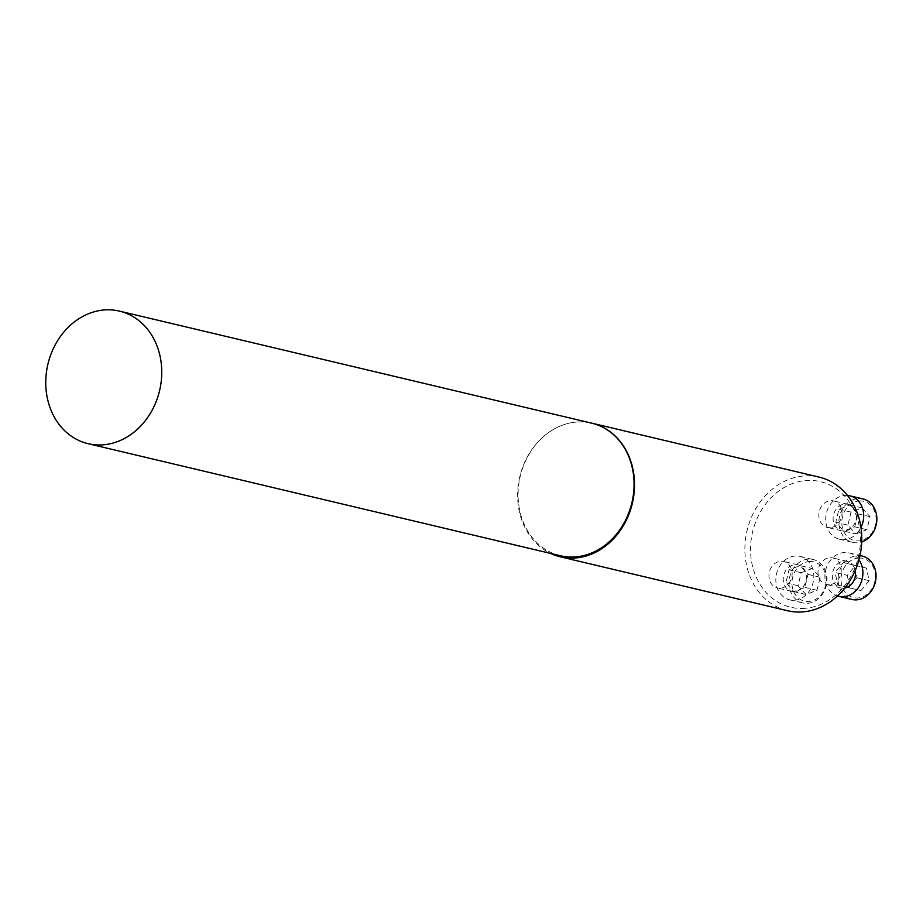 <?xml version="1.0" encoding="UTF-8"?>
<svg xmlns="http://www.w3.org/2000/svg" width="923" height="923" viewBox="0 0 923 923"><rect width="100%" height="100%" fill="white"/><g stroke="black" fill="none" stroke-linecap="round" stroke-linejoin="round"><path stroke-width="0.69" stroke-dasharray="4.62 3.46" d="M829.431 584.721A13.626 11.48 103.3 0 1 826.477 584.49A13.626 11.48 103.3 0 1 818.459 568.58A13.626 11.48 103.3 0 1 832.765 557.977A13.626 11.48 103.3 0 1 841.107 572.156A13.626 11.48 103.3 0 1 829.431 584.721M804.591 608.349A64.541 54.376 103.3 0 1 758.337 515.853A64.541 54.376 103.3 0 1 853.521 509.092A64.541 54.376 103.3 0 1 804.591 608.349M780.35 588.216A13.626 11.48 103.3 0 1 777.397 587.974A13.626 11.48 103.3 0 1 769.378 572.075A13.626 11.48 103.3 0 1 783.685 561.461A13.626 11.48 103.3 0 1 792.026 575.64A13.626 11.48 103.3 0 1 780.35 588.216M830.239 527.633A13.626 11.48 103.3 0 1 827.273 527.402A13.626 11.48 103.3 0 1 819.255 511.492A13.626 11.48 103.3 0 1 833.573 500.889A13.626 11.48 103.3 0 1 841.903 515.069A13.626 11.48 103.3 0 1 830.239 527.633M819.174 477.122A68.648 57.837 -76.7 0 0 804.279 475.933A68.648 57.837 -76.7 0 0 745.484 539.286A68.648 57.837 -76.7 0 0 787.481 610.714M560.353 555.738A68.117 57.376 103.3 0 1 518.68 484.863A68.117 57.376 103.3 0 1 577.013 422.007A68.648 57.837 -76.7 0 0 519.188 479.418A68.648 57.837 -76.7 0 0 550.639 553.431M590.628 422.919A68.648 57.837 -76.7 0 0 577.025 422.007A68.117 57.376 103.3 0 1 591.805 423.196M794.634 591.597A13.626 11.48 103.3 0 1 791.68 591.366A13.626 11.48 103.3 0 1 783.35 577.187A13.626 11.48 103.3 0 1 795.015 564.622A13.626 11.48 103.3 0 1 797.968 564.853A13.626 11.48 103.3 0 1 806.298 579.033A13.626 11.48 103.3 0 1 794.634 591.597M809.39 561.53A20.168 16.983 103.3 0 1 823.835 590.432A20.168 16.983 103.3 0 1 794.103 592.543A20.168 16.983 103.3 0 1 809.39 561.53M812.228 568.487L801.187 572.698L798.06 585.713L805.975 594.504L817.028 590.293L820.155 577.29L812.228 568.487L800.091 565.614L808.006 574.406L804.891 587.409L793.838 591.62L785.911 582.828L789.038 569.826L800.091 565.614M795.13 556.015A22.314 18.795 -76.7 0 0 776.024 576.598A22.314 18.795 -76.7 0 0 789.673 599.823A22.314 18.795 -76.7 0 0 813.117 582.448A22.314 18.795 -76.7 0 0 799.976 556.396A22.314 18.795 -76.7 0 0 795.13 556.015M808.294 559.13A22.314 18.795 -76.7 0 0 789.188 579.725A22.314 18.795 -76.7 0 0 802.837 602.938A22.314 18.795 -76.7 0 0 826.27 585.574A22.314 18.795 -76.7 0 0 813.128 559.523A22.314 18.795 -76.7 0 0 808.294 559.13M801.187 572.698L789.038 569.826M798.06 585.713L785.911 582.828M805.975 594.504L793.838 591.62M817.028 590.293L804.891 587.409M820.155 577.29L808.006 574.406M844.868 587.963A13.626 11.48 103.3 0 1 843.714 588.113A13.626 11.48 103.3 0 1 840.761 587.882A13.626 11.48 103.3 0 1 832.431 573.702A13.626 11.48 103.3 0 1 844.095 561.126A13.626 11.48 103.3 0 1 847.049 561.369A13.626 11.48 103.3 0 1 855.206 570.564M858.471 558.034A20.168 16.983 103.3 0 1 872.916 586.936A20.168 16.983 103.3 0 1 843.184 589.059A20.168 16.983 103.3 0 1 858.471 558.034M847.233 575.364L850.002 587.951L860.963 590.593L869.143 580.659L866.374 568.072L855.425 565.43L847.233 575.364L835.096 572.479L843.276 562.545L854.225 565.188L856.994 577.775L848.814 587.72L837.865 585.067L835.096 572.479M858.955 559.799A22.314 18.795 -76.7 0 0 849.056 552.912A22.314 18.795 -76.7 0 0 844.21 552.531A22.314 18.795 -76.7 0 0 825.22 572.341A22.314 18.795 -76.7 0 0 837.484 595.97M862.22 556.038A22.314 18.795 -76.7 0 0 857.375 555.646A22.314 18.795 -76.7 0 0 838.269 576.24A22.314 18.795 -76.7 0 0 851.917 599.454M850.002 587.951L837.865 585.067M860.963 590.593L848.814 587.72M869.143 580.659L856.994 577.775M866.374 568.072L854.225 565.188M855.425 565.43L843.276 562.545M844.51 531.025A13.626 11.48 103.3 0 1 841.557 530.783A13.626 11.48 103.3 0 1 833.227 516.615A13.626 11.48 103.3 0 1 844.891 504.039A13.626 11.48 103.3 0 1 847.845 504.281A13.626 11.48 103.3 0 1 856.186 518.449A13.626 11.48 103.3 0 1 844.51 531.025M859.267 500.947A20.168 16.983 103.3 0 1 873.712 529.848A20.168 16.983 103.3 0 1 843.98 531.96A20.168 16.983 103.3 0 1 859.267 500.947M855.863 533.932L866.905 529.721L870.031 516.707L862.117 507.915L851.064 512.127L847.937 525.129L855.863 533.932L843.714 531.048L835.788 522.245L838.915 509.242L849.968 505.031L857.894 513.834L854.767 526.837L843.714 531.048M847.487 495.455A22.314 18.795 -76.7 0 0 845.018 495.432A22.314 18.795 -76.7 0 0 825.9 516.026A22.314 18.795 -76.7 0 0 839.549 539.24A22.314 18.795 -76.7 0 0 860.974 527.46M863.017 498.951A22.314 18.795 -76.7 0 0 858.171 498.558A22.314 18.795 -76.7 0 0 839.065 519.153A22.314 18.795 -76.7 0 0 852.714 542.366A22.314 18.795 -76.7 0 0 861.724 541.916M866.905 529.721L854.767 526.837M870.031 516.707L857.894 513.834M862.117 507.915L849.968 505.031M851.064 512.127L838.915 509.242M847.937 525.129L835.788 522.245M797.968 564.853L783.685 561.461M791.68 591.366L777.397 587.974M789.673 599.823L802.837 602.938M799.976 556.396L813.128 559.523M847.049 561.369L832.765 557.977M840.761 587.882L826.477 584.49M849.056 552.912L859.994 555.508M847.845 504.281L833.573 500.889M841.557 530.783L827.273 527.402M839.549 539.24L852.714 542.366"/><path stroke-width="1.38" d="M550.639 553.431A68.648 57.837 -76.7 0 0 560.215 556.788L787.481 610.714A68.648 57.837 -76.7 0 0 802.375 611.914A68.648 57.837 -76.7 0 0 861.171 548.562A68.648 57.837 -76.7 0 0 819.174 477.122L591.92 423.196A68.648 57.837 -76.7 0 0 590.628 422.919M560.215 556.788A68.648 57.837 -76.7 0 0 632.336 503.347A68.648 57.837 -76.7 0 0 591.92 423.196M855.206 570.564A13.626 11.48 103.3 0 1 844.868 587.963M837.484 595.97A22.314 18.795 -76.7 0 0 838.753 596.327A22.314 18.795 -76.7 0 0 859.648 585.563A22.314 18.795 -76.7 0 0 858.955 559.799M838.753 596.327L851.917 599.454A22.314 18.795 -76.7 0 0 875.35 582.078A22.314 18.795 -76.7 0 0 862.22 556.038L859.994 555.508M860.974 527.46A22.314 18.795 -76.7 0 0 849.852 495.824A22.314 18.795 -76.7 0 0 847.487 495.455M861.724 541.916A22.314 18.795 -76.7 0 0 876.85 519.718A22.314 18.795 -76.7 0 0 863.017 498.951L849.852 495.824M119.471 311.12L591.805 423.196A68.117 57.376 103.3 0 1 633.466 494.07A68.117 57.376 103.3 0 1 575.133 556.927A68.117 57.376 103.3 0 1 560.353 555.738L88.02 443.663A68.117 57.376 -76.7 0 0 102.811 444.84A68.117 57.376 -76.7 0 0 161.144 381.995A68.117 57.376 -76.7 0 0 119.471 311.12A68.117 57.376 -76.7 0 0 47.915 364.135A68.117 57.376 -76.7 0 0 88.02 443.663"/></g></svg>
